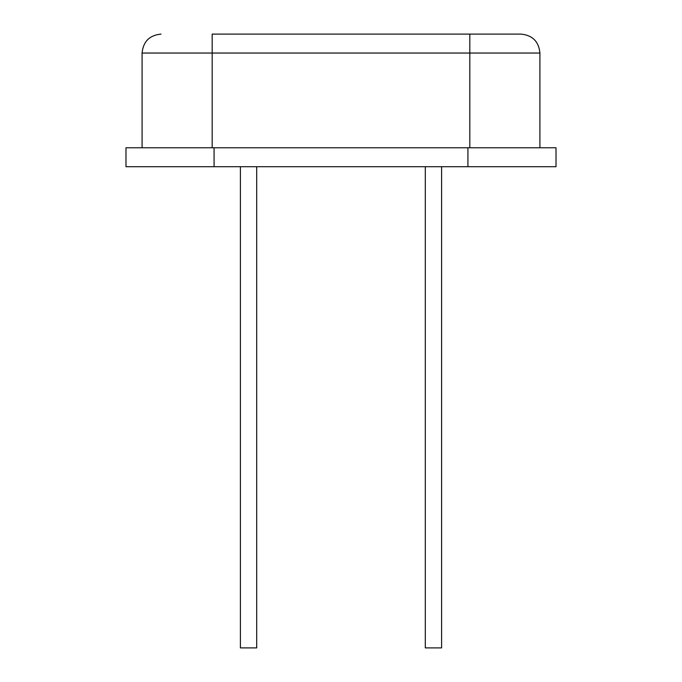 <?xml version="1.0" encoding="UTF-8"?>
<svg xmlns="http://www.w3.org/2000/svg" width="682" height="682" viewBox="0 0 682 682"><rect width="100%" height="100%" fill="white"/><g stroke="black" fill="none" stroke-linecap="round" stroke-linejoin="round"><path stroke-width="1.02" d="M467.929 166.715L556.018 166.715L556.018 147.764L467.929 147.764L467.929 166.715L125.982 166.715L125.982 147.764L467.929 147.764M539.914 147.764L539.914 53.043L212.179 53.043L212.179 34.1L520.971 34.1L469.821 34.1L469.821 147.764M256.696 166.715L256.696 647.9L240.405 647.9L240.405 166.715M441.595 166.715L441.595 647.9L425.304 647.9L425.304 166.715M214.071 147.764L214.071 166.715M142.086 147.764L142.086 53.043L212.179 53.043L212.179 147.764M539.914 53.043C538.797 41.542 532.48 35.225 520.971 34.1M142.086 53.043C143.203 41.542 149.52 35.225 161.029 34.1"/></g></svg>
